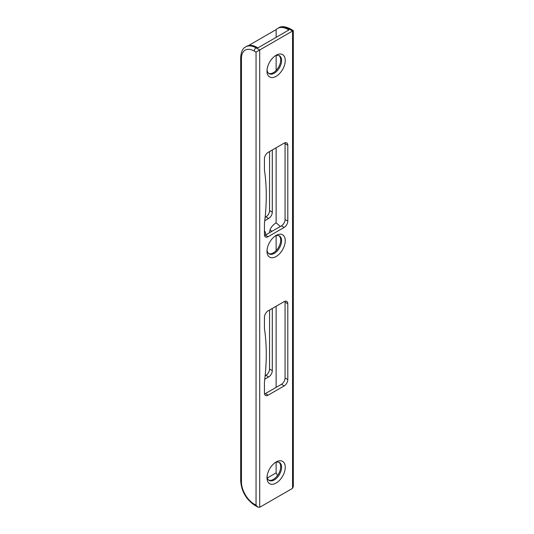 <?xml version="1.0" encoding="UTF-8"?>
<svg xmlns="http://www.w3.org/2000/svg" width="534" height="534" viewBox="0 0 534 534"><rect width="100%" height="100%" fill="white"/><g stroke="black" fill="none" stroke-linecap="round" stroke-linejoin="round"><path stroke-width="0.8" d="M276.125 147.771L276.125 222.798C272.233 225.381 270.084 228.378 269.67 231.789L269.757 232.584M269.97 230.041L271.933 231.329M276.125 461.99L276.125 461.99A12.903 7.449 -60 0 1 285.249 467.257A12.903 7.449 -60 0 1 276.125 483.063A12.903 7.449 -60 0 1 267 477.796A12.903 7.449 -60 0 1 276.125 461.99L276.125 461.99M267.053 476.655A10.326 5.961 120 0 0 269.136 480.413A10.326 5.961 120 0 0 274.302 479.906A10.326 5.961 120 0 0 281.044 470.808A10.326 5.961 120 0 0 279.462 462.531A10.326 5.961 120 0 0 275.164 462.604M276.125 235.441L276.125 235.441A12.903 7.449 -60 0 1 285.249 240.714A12.903 7.449 -60 0 1 276.125 256.514A12.903 7.449 -60 0 1 267 251.247A12.903 7.449 -60 0 1 276.125 235.441L276.125 235.441M267.053 250.106A10.326 5.961 120 0 0 269.136 253.864A10.326 5.961 120 0 0 274.302 253.356A10.326 5.961 120 0 0 281.044 244.258A10.326 5.961 120 0 0 279.462 235.981A10.326 5.961 120 0 0 275.164 236.055M276.125 55.256L276.125 55.256A12.903 7.449 -60 0 1 285.249 60.529A12.903 7.449 -60 0 1 276.125 76.329A12.903 7.449 -60 0 1 267 71.062A12.903 7.449 -60 0 1 276.125 55.256L276.125 55.256M267.053 69.921A10.326 5.961 120 0 0 269.136 73.679A10.326 5.961 120 0 0 274.302 73.171A10.326 5.961 120 0 0 281.044 64.073A10.326 5.961 120 0 0 279.462 55.796A10.326 5.961 120 0 0 275.164 55.87M278.988 462.304A10.326 5.961 -60 0 1 280.003 470.694A10.326 5.961 -60 0 1 273.388 479.378A10.326 5.961 -60 0 1 268.702 480.119M278.988 235.754A10.326 5.961 -60 0 1 280.003 244.145A10.326 5.961 -60 0 1 273.388 252.829A10.326 5.961 -60 0 1 268.702 253.57M265.578 235A7.096 4.098 120 0 0 264.443 231.068M278.988 55.569A10.326 5.961 -60 0 1 280.003 63.96A10.326 5.961 -60 0 1 273.388 72.644A10.326 5.961 -60 0 1 268.702 73.385M269.557 151.569L269.557 210.576A5.16 2.977 -60 0 1 265.905 216.897L265.124 217.345M269.557 310.047L269.557 369.054A5.16 2.977 -60 0 1 265.905 375.375L265.124 375.829M256.046 52.098L254.224 51.044A18.069 10.433 -120 0 0 241.448 58.42L241.448 482.008A18.069 10.433 -120 0 0 254.224 504.136L256.046 505.191L256.046 52.098L292.552 31.019C293.533 30.451 293.533 30.451 292.552 31.019L288.901 28.916L287.986 29.443A20.646 11.922 -120 0 0 277.667 28.415A20.646 11.922 -120 0 0 276.125 29.624L276.125 37.347M256.046 505.191L257.875 507.12L259.698 507.3L292.552 488.336L293.306 486.661L293.306 30.585L290.189 28.789C285.089 26.313 281.218 26.012 278.574 27.895A20.646 11.922 -120 0 1 288.901 28.916A2.583 1.489 -60 0 1 290.189 28.789M287.806 145.241A5.16 2.977 120 0 0 286.738 142.878A5.16 2.977 120 0 0 284.155 143.139L268.095 152.41A5.16 2.977 120 0 0 264.443 158.732L264.443 170.092A206.484 119.215 120 0 1 264.443 223.239L264.443 234.6A5.16 2.977 120 0 0 265.511 236.963A5.16 2.977 120 0 0 268.095 236.709L284.155 227.437A5.16 2.977 -60 0 0 287.806 221.109L287.806 145.241L285.069 143.666L285.069 219.534L287.806 221.109M264.443 381.717A206.484 119.215 120 0 0 264.443 328.57L264.443 317.209A5.16 2.977 120 0 1 268.095 310.888L284.155 301.617A5.16 2.977 120 0 1 286.738 301.363A5.16 2.977 120 0 1 287.806 303.726L287.806 379.587A5.16 2.977 -60 0 1 284.155 385.915L268.095 395.187A5.16 2.977 120 0 1 265.511 395.44A5.16 2.977 120 0 1 264.443 393.077L264.443 381.717M284.976 142.772A5.16 2.977 -60 0 1 285.069 143.666M285.069 219.534A5.16 2.977 120 0 1 281.418 225.855L265.358 235.127A5.16 2.977 -60 0 1 264.537 235.494M256.961 47.352L256.046 47.88A20.646 11.922 60 0 0 245.727 46.858L246.641 46.331A20.646 11.922 60 0 1 256.961 47.352L257.875 47.88L288.901 29.971L287.986 29.443M284.976 301.249A5.16 2.977 -60 0 1 285.069 302.144L285.069 378.012A5.16 2.977 120 0 1 281.418 384.333L265.358 393.605A5.16 2.977 -60 0 1 264.537 393.972M269.557 210.576L272.293 212.158L272.293 149.987M272.293 212.158A5.16 2.977 -60 0 1 268.642 218.479L264.751 220.722M276.125 235.708L276.125 250.633M276.125 306.249L276.125 387.39M276.125 55.523L276.125 70.448M276.125 29.624L248.45 45.604M267.314 477.957L276.125 472.87A20.646 11.922 -120 0 0 277.493 475.554M276.125 462.257L276.125 472.87M269.557 369.054L272.293 370.636L272.293 308.465M272.293 370.636A5.16 2.977 -60 0 1 268.642 376.957L264.751 379.2M280.323 226.489L276.125 222.798M254.224 51.044A2.583 1.489 -60 0 1 256.046 47.88L259.698 49.989L259.698 507.3M292.552 488.336L292.552 31.019M257.875 507.12L254.758 505.318A2.583 1.489 -60 0 1 254.224 504.136M254.758 505.318C246.161 499.457 241.475 491.333 240.694 480.96A2.583 1.489 0 0 0 241.448 482.008M245.727 46.858C242.796 48.18 241.121 51.678 240.694 57.365A2.583 1.489 0 0 0 241.448 58.42M265.905 216.897L268.642 218.479M265.905 375.375L268.642 376.957M281.418 225.855L284.155 227.437M265.358 235.127L268.095 236.709M285.069 302.144L287.806 303.726M285.069 378.012L287.806 379.587M281.418 384.333L284.155 385.915M265.358 393.605L268.095 395.187M277.667 28.415L278.574 27.895M240.694 57.365L240.694 480.96"/></g></svg>
